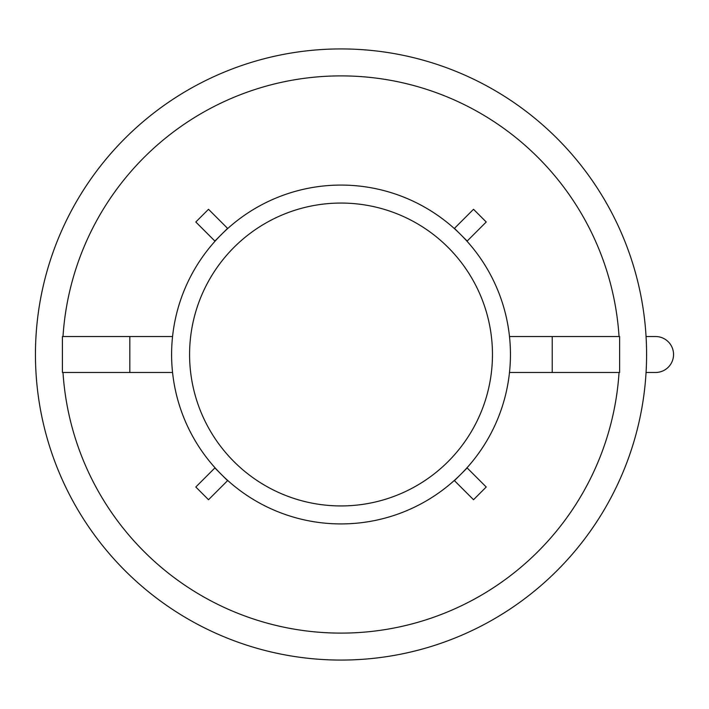 <?xml version="1.0" encoding="UTF-8"?>
<svg xmlns="http://www.w3.org/2000/svg" width="709" height="709" viewBox="0 0 709 709"><rect width="100%" height="100%" fill="white"/><g stroke="black" fill="none" stroke-linecap="round" stroke-linejoin="round"><path stroke-width="1.06" d="M646.059 336.527L655.577 336.527A17.973 17.973 0 0 1 673.55 354.5A17.973 17.973 0 0 1 655.577 372.473L646.059 372.473M215.04 467.772L195.808 487.003L208.517 499.712L227.749 480.48M454.283 480.48L473.523 499.712L486.232 487.003L467.001 467.772M467.001 241.228L486.232 221.997L473.523 209.288L454.283 228.52M619.046 372.473A278.61 278.61 0 0 1 341.02 633.11A278.61 278.61 0 0 1 62.995 372.473M62.995 336.527A278.61 278.61 0 0 1 341.02 75.89A278.61 278.61 0 0 1 619.046 336.527M227.749 228.52L208.517 209.288L195.808 221.997L215.04 241.228M172.562 372.473L62.41 372.473L62.41 336.527L172.562 336.527M171.605 354.5A169.407 169.407 0 0 1 425.728 207.781A169.407 169.407 0 0 1 425.728 501.219A169.407 169.407 0 0 1 171.605 354.5M509.47 372.473L619.622 372.473L619.622 336.527L509.47 336.527M35.45 354.5A305.57 305.57 0 0 1 493.801 89.866A305.57 305.57 0 0 1 493.801 619.134A305.57 305.57 0 0 1 35.45 354.5M189.587 354.5A151.434 151.434 0 0 1 416.741 223.353A151.434 151.434 0 0 1 416.741 485.647A151.434 151.434 0 0 1 189.587 354.5M214.871 467.94L227.58 480.649M454.46 480.649L467.169 467.94M467.169 241.06L454.46 228.351M227.58 228.351L214.871 241.06M129.818 372.473L129.818 336.527M552.222 372.473L552.222 336.527"/></g></svg>

